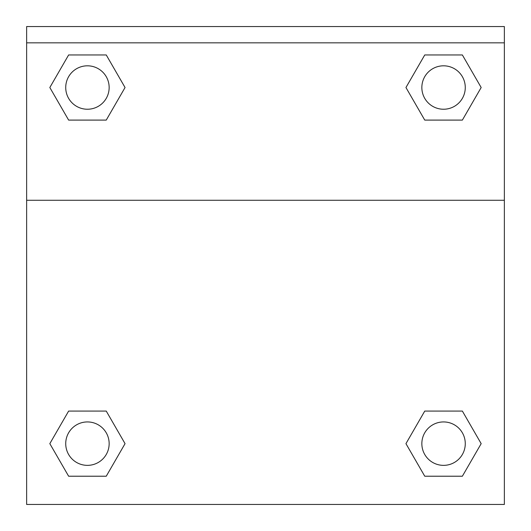 <?xml version="1.0" encoding="UTF-8"?>
<svg xmlns="http://www.w3.org/2000/svg" width="531" height="531" viewBox="0 0 531 531"><rect width="100%" height="100%" fill="white"/><g stroke="black" fill="none" stroke-linecap="round" stroke-linejoin="round"><path stroke-width="0.8" d="M462.368 476.221L424.754 476.221L462.368 476.221L424.754 476.221L405.95 443.65L424.754 411.074L441.055 411.074L424.754 411.074L405.95 443.65L424.754 411.074L462.368 411.074L424.754 411.074L462.368 411.074L481.172 443.65L462.368 476.221L481.172 443.65M68.632 411.074L49.828 443.65L68.632 411.074L106.246 411.074L68.632 411.074L106.246 411.074L89.945 411.074L106.246 411.074L125.05 443.65L124.433 444.712M68.632 54.952L106.246 54.952L68.632 54.952L106.246 54.952L125.05 87.522L106.246 120.099L89.945 120.099L106.246 120.099L125.05 87.522L106.246 120.099L68.632 120.099L106.246 120.099L68.632 120.099L49.828 87.522L68.632 54.952L49.828 87.522M462.368 120.099L424.754 120.099L462.368 120.099L481.172 87.522L462.368 120.099L424.754 120.099L405.95 87.522L406.567 86.46M504.364 42.838L504.364 26.55L26.636 26.55L26.636 42.838L504.364 42.838L504.364 504.45L26.636 504.45L26.636 42.838M125.05 443.65L106.246 476.221L68.632 476.221L106.246 476.221L68.632 476.221L49.828 443.65M26.636 200.267L504.364 200.267M424.754 54.952L462.368 54.952L424.754 54.952L405.95 87.522L424.754 54.952L462.368 54.952L481.172 87.522M465.275 443.65A21.718 21.718 0 0 0 432.705 424.84A21.718 21.718 0 0 0 432.705 462.455A21.718 21.718 0 0 0 465.275 443.65M109.154 443.65A21.718 21.718 0 0 0 76.583 424.84A21.718 21.718 0 0 0 76.583 462.455A21.718 21.718 0 0 0 109.154 443.65M465.275 87.522A21.718 21.718 0 0 0 432.705 68.718A21.718 21.718 0 0 0 432.705 106.333A21.718 21.718 0 0 0 465.275 87.522M109.154 87.522A21.718 21.718 0 0 0 76.583 68.718A21.718 21.718 0 0 0 76.583 106.333A21.718 21.718 0 0 0 109.154 87.522M424.754 411.074L441.055 411.074M89.945 411.074L106.246 411.074M441.055 120.099L424.754 120.099M106.246 120.099L89.945 120.099"/></g></svg>
